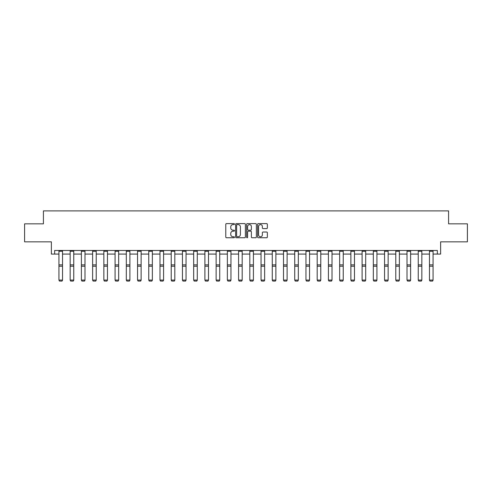 <?xml version="1.0" encoding="UTF-8"?>
<svg xmlns="http://www.w3.org/2000/svg" width="492" height="492" viewBox="0 0 492 492"><rect width="100%" height="100%" fill="white"/><g stroke="black" fill="none" stroke-linecap="round" stroke-linejoin="round"><path stroke-width="0.74" d="M234.481 224.112A0.492 0.492 0 0 0 233.989 223.614L226.486 223.614A0.707 0.707 0 0 0 225.779 224.321L225.779 237.039A0.707 0.707 0 0 0 226.486 237.747L233.989 237.747A0.492 0.492 0 0 0 234.481 237.255A0.492 0.492 0 0 0 233.989 236.757L233.017 236.757A2.263 2.263 0 0 1 230.76 234.493L230.76 233.436A2.263 2.263 0 0 1 233.017 231.178L233.989 231.178A0.492 0.492 0 0 0 234.481 230.68A0.492 0.492 0 0 0 233.989 230.188L233.017 230.188A2.263 2.263 0 0 1 230.76 227.925L230.76 226.867A2.263 2.263 0 0 1 233.017 224.604L233.989 224.604A0.492 0.492 0 0 0 234.481 224.112M54.649 254.075L54.649 250.477L437.351 250.477L437.351 254.075L440.623 254.075L440.623 241.836L467.4 241.836L467.4 223.842L448.581 223.842L448.581 210.89L43.419 210.89L43.419 223.842L24.6 223.842L24.6 241.836L51.377 241.836L51.377 254.075L58.935 254.075M266.646 228.595A0.707 0.707 0 0 0 267.353 227.888L267.353 224.321A0.707 0.707 0 0 0 266.646 223.614L258.312 223.614A0.707 0.707 0 0 0 257.605 224.321L257.605 237.039A0.707 0.707 0 0 0 258.312 237.747L266.646 237.747A0.707 0.707 0 0 0 267.353 237.039L267.353 232.728A0.707 0.707 0 0 0 266.646 232.021L263.079 232.021A0.707 0.707 0 0 0 262.371 232.728L262.371 234.868A1.888 1.888 0 0 1 260.483 236.757A1.888 1.888 0 0 1 258.595 234.868L258.595 226.492A1.888 1.888 0 0 1 260.483 224.604A1.888 1.888 0 0 1 262.371 226.492L262.371 227.888A0.707 0.707 0 0 0 263.079 228.595L266.646 228.595M245.379 224.321A0.707 0.707 0 0 0 244.678 223.614L236.338 223.614A0.707 0.707 0 0 0 235.631 224.321L235.631 237.039A0.707 0.707 0 0 0 236.338 237.747L244.678 237.747A0.707 0.707 0 0 0 245.379 237.039L245.379 224.321M247.322 223.614L255.662 223.614A0.707 0.707 0 0 1 256.369 224.321L256.369 237.039A0.707 0.707 0 0 1 255.662 237.747L252.095 237.747A0.707 0.707 0 0 1 251.387 237.039L251.387 231.88A0.707 0.707 0 0 0 250.68 231.178L248.312 231.178A0.707 0.707 0 0 0 247.605 231.88L247.605 237.255A0.492 0.492 0 0 1 247.113 237.747A0.492 0.492 0 0 1 246.621 237.255L246.621 224.321A0.707 0.707 0 0 1 247.322 223.614M62.533 254.075L70.159 254.075M73.757 254.075L81.389 254.075M84.987 254.075L92.619 254.075M96.217 254.075L103.849 254.075M107.447 254.075L115.073 254.075M118.67 254.075L126.303 254.075M129.9 254.075L137.532 254.075M141.13 254.075L148.762 254.075M152.36 254.075L159.986 254.075M163.584 254.075L171.216 254.075M174.814 254.075L182.446 254.075M186.044 254.075L193.676 254.075M197.274 254.075L204.9 254.075M208.497 254.075L216.129 254.075M219.727 254.075L227.359 254.075M230.957 254.075L238.589 254.075M242.187 254.075L249.813 254.075M253.411 254.075L261.043 254.075M264.641 254.075L272.273 254.075M275.871 254.075L283.503 254.075M287.1 254.075L294.726 254.075M298.324 254.075L305.956 254.075M309.554 254.075L317.186 254.075M320.784 254.075L328.416 254.075M332.014 254.075L339.64 254.075M343.238 254.075L350.87 254.075M354.468 254.075L362.1 254.075M365.697 254.075L373.33 254.075M376.927 254.075L384.553 254.075M388.151 254.075L395.783 254.075M399.381 254.075L407.013 254.075M410.611 254.075L418.243 254.075M421.841 254.075L429.467 254.075M433.065 254.075L437.351 254.075M237.113 224.604A0.492 0.492 0 0 0 236.621 225.102L236.621 236.265A0.492 0.492 0 0 0 237.113 236.757L238.14 236.757A2.263 2.263 0 0 0 240.403 234.493L240.403 226.867A2.263 2.263 0 0 0 238.14 224.604L237.113 224.604M251.387 226.529A1.888 1.888 0 0 0 249.499 224.641A1.888 1.888 0 0 0 247.605 226.529L247.605 229.481A0.707 0.707 0 0 0 248.312 230.188L250.68 230.188A0.707 0.707 0 0 0 251.387 229.481L251.387 226.529M62.533 251.264L58.935 251.264L58.935 250.489L62.533 250.489L62.533 280.219L61.992 281.11L59.471 281.061L61.992 281.11M59.471 281.11L58.935 280.089L62.533 280.089L61.992 281.061M58.935 251.264L58.935 280.089L59.471 281.061M73.757 251.264L70.159 251.264L70.159 250.489L73.757 250.489L73.757 280.219L73.222 281.11L70.7 281.061L73.222 281.11M70.7 281.11L70.159 280.089L73.757 280.089L73.222 281.061M70.159 251.264L70.159 280.089L70.7 281.061M84.987 251.264L81.389 251.264L81.389 250.489L84.987 250.489L84.987 280.219L84.446 281.11L81.93 281.061L84.446 281.11M81.93 281.11L81.389 280.089L84.987 280.089L84.446 281.061M81.389 251.264L81.389 280.089L81.93 281.061M96.217 251.264L92.619 251.264L92.619 250.489L96.217 250.489L96.217 280.219L95.676 281.11L93.16 281.061L95.676 281.11M93.16 281.11L92.619 280.089L96.217 280.089L95.676 281.061M92.619 251.264L92.619 280.089L93.16 281.061M107.447 251.264L103.849 251.264L103.849 250.489L107.447 250.489L107.447 280.219L106.905 281.11L104.384 281.061L106.905 281.11M104.384 281.11L103.849 280.089L107.447 280.089L106.905 281.061M103.849 251.264L103.849 280.089L104.384 281.061M118.67 251.264L115.073 251.264L115.073 250.489L118.67 250.489L118.67 280.219L118.135 281.11L115.614 281.061L118.135 281.11M115.614 281.11L115.073 280.089L118.67 280.089L118.135 281.061M115.073 251.264L115.073 280.089L115.614 281.061M129.9 251.264L126.303 251.264L126.303 250.489L129.9 250.489L129.9 280.219L129.359 281.11L126.844 281.061L129.359 281.11M126.844 281.11L126.303 280.089L129.9 280.089L129.359 281.061M126.303 251.264L126.303 280.089L126.844 281.061M141.13 251.264L137.532 251.264L137.532 250.489L141.13 250.489L141.13 280.219L140.589 281.11L138.074 281.061L140.589 281.11M138.074 281.11L137.532 280.089L141.13 280.089L140.589 281.061M137.532 251.264L137.532 280.089L138.074 281.061M152.36 251.264L148.762 251.264L148.762 250.489L152.36 250.489L152.36 280.219L151.819 281.11L149.297 281.061L151.819 281.11M149.297 281.11L148.762 280.089L152.36 280.089L151.819 281.061M148.762 251.264L148.762 280.089L149.297 281.061M163.584 251.264L159.986 251.264L159.986 250.489L163.584 250.489L163.584 280.219L163.049 281.11L160.527 281.061L163.049 281.11M160.527 281.11L159.986 280.089L163.584 280.089L163.049 281.061M159.986 251.264L159.986 280.089L160.527 281.061M174.814 251.264L171.216 251.264L171.216 250.489L174.814 250.489L174.814 280.219L174.273 281.11L171.757 281.061L174.273 281.11M171.757 281.11L171.216 280.089L174.814 280.089L174.273 281.061M171.216 251.264L171.216 280.089L171.757 281.061M186.044 251.264L182.446 251.264L182.446 250.489L186.044 250.489L186.044 280.219L185.502 281.11L182.987 281.061L185.502 281.11M182.987 281.11L182.446 280.089L186.044 280.089L185.502 281.061M182.446 251.264L182.446 280.089L182.987 281.061M197.274 251.264L193.676 251.264L193.676 250.489L197.274 250.489L197.274 280.219L196.732 281.11L194.211 281.061L196.732 281.11M194.211 281.11L193.676 280.089L197.274 280.089L196.732 281.061M193.676 251.264L193.676 280.089L194.211 281.061M208.497 251.264L204.9 251.264L204.9 250.489L208.497 250.489L208.497 280.219L207.962 281.11L205.441 281.061L207.962 281.11M205.441 281.11L204.9 280.089L208.497 280.089L207.962 281.061M204.9 251.264L204.9 280.089L205.441 281.061M219.727 251.264L216.129 251.264L216.129 250.489L219.727 250.489L219.727 280.219L219.186 281.11L216.671 281.061L219.186 281.11M216.671 281.11L216.129 280.089L219.727 280.089L219.186 281.061M216.129 251.264L216.129 280.089L216.671 281.061M230.957 251.264L227.359 251.264L227.359 250.489L230.957 250.489L230.957 280.219L230.416 281.11L227.901 281.061L230.416 281.11M227.901 281.11L227.359 280.089L230.957 280.089L230.416 281.061M227.359 251.264L227.359 280.089L227.901 281.061M242.187 251.264L238.589 251.264L238.589 250.489L242.187 250.489L242.187 280.219L241.646 281.11L239.124 281.061L241.646 281.11M239.124 281.11L238.589 280.089L242.187 280.089L241.646 281.061M238.589 251.264L238.589 280.089L239.124 281.061M253.411 251.264L249.813 251.264L249.813 250.489L253.411 250.489L253.411 280.219L252.876 281.11L250.354 281.061L252.876 281.11M250.354 281.11L249.813 280.089L253.411 280.089L252.876 281.061M249.813 251.264L249.813 280.089L250.354 281.061M264.641 251.264L261.043 251.264L261.043 250.489L264.641 250.489L264.641 280.219L264.099 281.11L261.584 281.061L264.099 281.11M261.584 281.11L261.043 280.089L264.641 280.089L264.099 281.061M261.043 251.264L261.043 280.089L261.584 281.061M275.871 251.264L272.273 251.264L272.273 250.489L275.871 250.489L275.871 280.219L275.329 281.11L272.814 281.061L275.329 281.11M272.814 281.11L272.273 280.089L275.871 280.089L275.329 281.061M272.273 251.264L272.273 280.089L272.814 281.061M287.1 251.264L283.503 251.264L283.503 250.489L287.1 250.489L287.1 280.219L286.559 281.11L284.038 281.061L286.559 281.11M284.038 281.11L283.503 280.089L287.1 280.089L286.559 281.061M283.503 251.264L283.503 280.089L284.038 281.061M298.324 251.264L294.726 251.264L294.726 250.489L298.324 250.489L298.324 280.219L297.789 281.11L295.268 281.061L297.789 281.11M295.268 281.11L294.726 280.089L298.324 280.089L297.789 281.061M294.726 251.264L294.726 280.089L295.268 281.061M309.554 251.264L305.956 251.264L305.956 250.489L309.554 250.489L309.554 280.219L309.013 281.11L306.498 281.061L309.013 281.11M306.498 281.11L305.956 280.089L309.554 280.089L309.013 281.061M305.956 251.264L305.956 280.089L306.498 281.061M320.784 251.264L317.186 251.264L317.186 250.489L320.784 250.489L320.784 280.219L320.243 281.11L317.727 281.061L320.243 281.11M317.727 281.11L317.186 280.089L320.784 280.089L320.243 281.061M317.186 251.264L317.186 280.089L317.727 281.061M332.014 251.264L328.416 251.264L328.416 250.489L332.014 250.489L332.014 280.219L331.473 281.11L328.951 281.061L331.473 281.11M328.951 281.11L328.416 280.089L332.014 280.089L331.473 281.061M328.416 251.264L328.416 280.089L328.951 281.061M343.238 251.264L339.64 251.264L339.64 250.489L343.238 250.489L343.238 280.219L342.703 281.11L340.181 281.061L342.703 281.11M340.181 281.11L339.64 280.089L343.238 280.089L342.703 281.061M339.64 251.264L339.64 280.089L340.181 281.061M354.468 251.264L350.87 251.264L350.87 250.489L354.468 250.489L354.468 280.219L353.926 281.11L351.411 281.061L353.926 281.11M351.411 281.11L350.87 280.089L354.468 280.089L353.926 281.061M350.87 251.264L350.87 280.089L351.411 281.061M365.697 251.264L362.1 251.264L362.1 250.489L365.697 250.489L365.697 280.219L365.156 281.11L362.641 281.061L365.156 281.11M362.641 281.11L362.1 280.089L365.697 280.089L365.156 281.061M362.1 251.264L362.1 280.089L362.641 281.061M376.927 251.264L373.33 251.264L373.33 250.489L376.927 250.489L376.927 280.219L376.386 281.11L373.865 281.061L376.386 281.11M373.865 281.11L373.33 280.089L376.927 280.089L376.386 281.061M373.33 251.264L373.33 280.089L373.865 281.061M388.151 251.264L384.553 251.264L384.553 250.489L388.151 250.489L388.151 280.219L387.616 281.11L385.095 281.061L387.616 281.11M385.095 281.11L384.553 280.089L388.151 280.089L387.616 281.061M384.553 251.264L384.553 280.089L385.095 281.061M399.381 251.264L395.783 251.264L395.783 250.489L399.381 250.489L399.381 280.219L398.84 281.11L396.324 281.061L398.84 281.11M396.324 281.11L395.783 280.089L399.381 280.089L398.84 281.061M395.783 251.264L395.783 280.089L396.324 281.061M410.611 251.264L407.013 251.264L407.013 250.489L410.611 250.489L410.611 280.219L410.07 281.11L407.554 281.061L410.07 281.11M407.554 281.11L407.013 280.089L410.611 280.089L410.07 281.061M407.013 251.264L407.013 280.089L407.554 281.061M421.841 251.264L418.243 251.264L418.243 250.489L421.841 250.489L421.841 280.219L421.3 281.11L418.778 281.061L421.3 281.11M418.778 281.11L418.243 280.089L421.841 280.089L421.3 281.061M418.243 251.264L418.243 280.089L418.778 281.061M433.065 251.264L429.467 251.264L429.467 250.489L433.065 250.489L433.065 280.219L432.529 281.11L430.008 281.061L432.529 281.11M430.008 281.11L429.467 280.089L433.065 280.089L432.529 281.061M429.467 251.264L429.467 280.089L430.008 281.061M62.533 264.862L58.935 264.862M62.533 266.221L58.935 266.221M73.757 264.862L70.159 264.862M73.757 266.221L70.159 266.221M84.987 264.862L81.389 264.862M84.987 266.221L81.389 266.221M96.217 264.862L92.619 264.862M96.217 266.221L92.619 266.221M107.447 264.862L103.849 264.862M107.447 266.221L103.849 266.221M118.67 264.862L115.073 264.862M118.67 266.221L115.073 266.221M129.9 264.862L126.303 264.862M129.9 266.221L126.303 266.221M141.13 264.862L137.532 264.862M141.13 266.221L137.532 266.221M152.36 264.862L148.762 264.862M152.36 266.221L148.762 266.221M163.584 264.862L159.986 264.862M163.584 266.221L159.986 266.221M174.814 264.862L171.216 264.862M174.814 266.221L171.216 266.221M186.044 264.862L182.446 264.862M186.044 266.221L182.446 266.221M197.274 264.862L193.676 264.862M197.274 266.221L193.676 266.221M208.497 264.862L204.9 264.862M208.497 266.221L204.9 266.221M219.727 264.862L216.129 264.862M219.727 266.221L216.129 266.221M230.957 264.862L227.359 264.862M230.957 266.221L227.359 266.221M242.187 264.862L238.589 264.862M242.187 266.221L238.589 266.221M253.411 264.862L249.813 264.862M253.411 266.221L249.813 266.221M264.641 264.862L261.043 264.862M264.641 266.221L261.043 266.221M275.871 264.862L272.273 264.862M275.871 266.221L272.273 266.221M287.1 264.862L283.503 264.862M287.1 266.221L283.503 266.221M298.324 264.862L294.726 264.862M298.324 266.221L294.726 266.221M309.554 264.862L305.956 264.862M309.554 266.221L305.956 266.221M320.784 264.862L317.186 264.862M320.784 266.221L317.186 266.221M332.014 264.862L328.416 264.862M332.014 266.221L328.416 266.221M343.238 264.862L339.64 264.862M343.238 266.221L339.64 266.221M354.468 264.862L350.87 264.862M354.468 266.221L350.87 266.221M365.697 264.862L362.1 264.862M365.697 266.221L362.1 266.221M376.927 264.862L373.33 264.862M376.927 266.221L373.33 266.221M388.151 264.862L384.553 264.862M388.151 266.221L384.553 266.221M399.381 264.862L395.783 264.862M399.381 266.221L395.783 266.221M410.611 264.862L407.013 264.862M410.611 266.221L407.013 266.221M421.841 264.862L418.243 264.862M421.841 266.221L418.243 266.221M433.065 264.862L429.467 264.862M433.065 266.221L429.467 266.221"/></g></svg>
